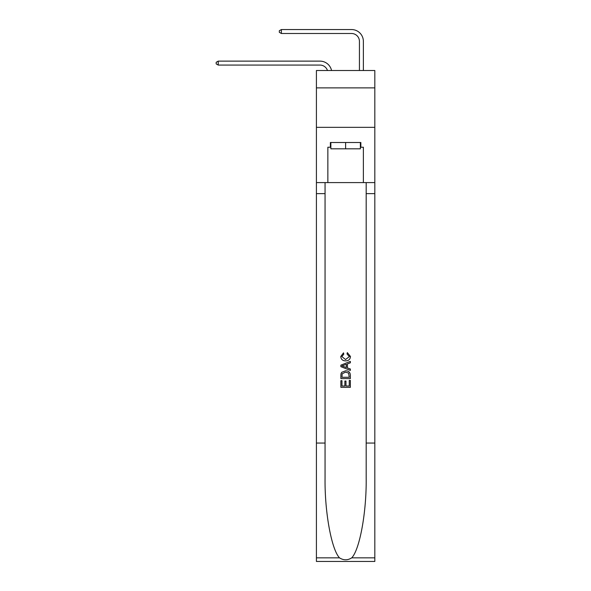 <?xml version="1.0" encoding="UTF-8"?>
<svg xmlns="http://www.w3.org/2000/svg" width="591" height="591" viewBox="0 0 591 591"><rect width="100%" height="100%" fill="white"/><g stroke="black" fill="none" stroke-linecap="round" stroke-linejoin="round"><path stroke-width="0.89" d="M374.82 87.882L374.82 70.514L316.414 70.514L316.414 87.882L374.82 87.882L374.82 127.346L316.414 127.346L316.414 87.882M319.967 65.069A7.89 7.89 -32.4 0 1 327.473 70.514A7.89 7.89 -21.8 0 0 319.967 65.069L218.227 65.069L216.18 63.887L216.18 62.306L218.227 61.124L319.967 61.124A11.842 11.842 147.6 0 1 331.551 70.514M359.431 70.514L359.431 41.392A7.89 7.89 80.3 0 0 351.542 33.495L281.375 33.495L279.321 32.313L279.321 30.732L281.375 29.55L351.542 29.55A11.842 11.842 43 0 1 363.376 41.392L363.376 70.514M360.377 142.497L360.377 148.814L330.857 148.814L330.857 142.497M345.617 142.497L345.617 148.814M349.259 380.419L349.259 386.004L345.979 386.004L349.259 386.004L349.259 380.419L350.352 380.419L350.352 387.341L340.881 387.341L340.881 380.663L340.881 387.341M344.885 381.025L344.885 386.004L341.975 386.004L344.885 386.004L344.885 381.025L345.979 381.025L345.979 386.004M341.694 372.308L341.014 373.689L341.694 372.308L345.565 370.83C348.594 370.816 350.19 372.271 350.352 375.204L350.352 378.602L340.881 378.602L340.881 375.359L340.881 378.602M347.316 352.613L347.006 353.95L347.316 352.613L350.47 356.476C350.219 359.387 348.572 360.85 345.543 360.872L345.543 360.872C342.632 360.805 341.037 359.35 340.756 356.506L343.511 352.857L343.799 354.194L341.849 356.572L345.543 359.535L349.377 356.602L347.006 353.95M351.726 557.845L374.82 557.845L374.82 561.45L316.414 561.45L316.414 443.058L325.057 443.058L325.057 478.252C324.636 511.895 331.462 549.482 339.515 557.845C343.578 560.445 347.648 560.445 351.726 557.845C359.779 549.482 366.597 511.895 366.184 478.252L366.184 182.589M340.881 365.157L340.881 366.664L350.352 370.424L340.881 366.664L340.881 365.157L350.352 361.397L340.881 365.157M366.184 443.058L374.82 443.058L374.82 127.346M316.414 443.058L316.414 127.346M325.057 182.589L325.057 443.058M374.82 557.845L374.82 443.058M316.414 182.589L327.857 182.589L327.857 147.233L330.857 147.233M360.377 147.233L360.85 147.233L360.85 142.497L330.384 142.497L330.384 147.233M360.85 147.233L363.376 147.233L363.376 182.589L374.82 182.589M327.857 182.589L363.376 182.589M350.352 361.397L350.352 362.815L347.434 363.893L347.434 367.927L350.352 369.006L350.352 370.424M343.726 366.56L346.341 367.528L346.341 364.292L341.975 365.91L343.726 366.56M346.341 364.292L346.341 367.528M340.881 375.359L341.014 373.689M348.587 373.076L349.259 377.265L348.587 373.076L345.543 372.16L342.167 373.778L341.975 377.265L349.259 377.265L341.975 377.265M340.881 380.663L341.975 380.663L341.975 386.004M359.431 41.392A7.89 7.89 -137 0 0 351.542 33.495A7.89 7.89 -137 0 1 359.431 41.392A7.89 7.89 -137 0 0 351.542 33.495A7.89 7.89 -137 0 1 359.431 41.392A7.89 7.89 -137 0 0 351.542 33.495A7.89 7.89 -137 0 1 359.431 41.392A7.89 7.89 -137 0 0 351.542 33.495A7.89 7.89 -137 0 1 359.431 41.392A7.89 7.89 -137 0 0 351.542 33.495A7.89 7.89 -137 0 1 359.431 41.392A7.89 7.89 -137 0 0 351.542 33.495A7.89 7.89 -137 0 1 359.431 41.392A7.89 7.89 -137 0 0 351.542 33.495A7.89 7.89 -137 0 1 359.431 41.392A7.89 7.89 -137 0 0 351.542 33.495A7.89 7.89 -137 0 1 359.431 41.392A7.89 7.89 -137 0 0 351.542 33.495A7.89 7.89 -137 0 1 359.431 41.392A7.89 7.89 -137 0 0 351.542 33.495A7.89 7.89 -137 0 1 359.431 41.392A7.89 7.89 -137 0 0 351.542 33.495A7.89 7.89 -137 0 1 359.431 41.392A7.89 7.89 -137 0 0 351.542 33.495A7.89 7.89 -137 0 1 359.431 41.392A7.89 7.89 -137 0 0 351.542 33.495A7.89 7.89 -137 0 1 359.431 41.392A7.89 7.89 -137 0 0 351.542 33.495A7.89 7.89 -137 0 1 359.431 41.392A7.89 7.89 -137 0 0 351.542 33.495A7.89 7.89 -137 0 1 359.431 41.392A7.89 7.89 -137 0 0 351.542 33.495A7.89 7.89 -137 0 1 359.431 41.392A7.89 7.89 -137 0 0 351.542 33.495A7.89 7.89 -137 0 1 359.431 41.392A7.89 7.89 -137 0 0 351.542 33.495A7.89 7.89 -137 0 1 359.431 41.392A7.89 7.89 -137 0 0 351.542 33.495A7.89 7.89 -137 0 1 359.431 41.392A7.89 7.89 -137 0 0 351.542 33.495A7.89 7.89 -137 0 1 359.431 41.392A7.89 7.89 -137 0 0 351.542 33.495A7.89 7.89 -137 0 1 359.431 41.392A7.89 7.89 -137 0 0 351.542 33.495A7.89 7.89 -137 0 1 359.431 41.392A7.89 7.89 -137 0 0 351.542 33.495A7.89 7.89 -137 0 1 359.431 41.392A7.89 7.89 -137 0 0 351.542 33.495A7.89 7.89 -137 0 1 359.431 41.392A7.89 7.89 -137 0 0 351.542 33.495A7.89 7.89 -137 0 1 359.431 41.392A7.89 7.89 -137 0 0 351.542 33.495A7.89 7.89 -137 0 1 359.431 41.392A7.89 7.89 -137 0 0 351.542 33.495A7.89 7.89 -137 0 1 359.431 41.392M218.227 61.124L218.227 65.069M281.375 29.55L281.375 33.495M366.184 193.641L374.82 193.641M325.057 193.641L316.414 193.641M316.414 557.845L339.515 557.845"/></g></svg>
